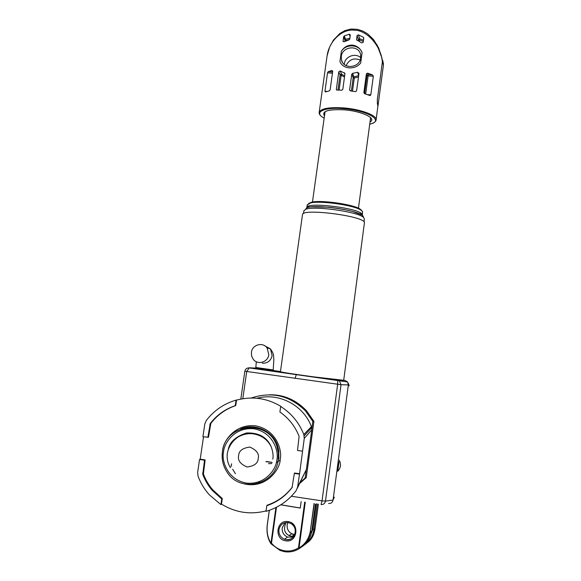 <?xml version="1.0" encoding="UTF-8"?>
<svg xmlns="http://www.w3.org/2000/svg" width="581" height="581" viewBox="0 0 581 581"><rect width="100%" height="100%" fill="white"/><g stroke="black" fill="none" stroke-linecap="round" stroke-linejoin="round"><path stroke-width="0.87" d="M255.756 368.085L249.322 367.809L296.346 374.52L337.757 380.119L344.969 380.424L347.561 381.949L348.346 384.912L333.044 500.074L334.315 497.154M291.357 496.254L322.034 500.88L337.67 384.215L246.729 371.477L242.8 398.719M285.031 522.697L282.213 527.889C281.865 532.116 283.644 535.195 287.537 537.113L293.267 537.011M293.957 536.103L291.023 536.169L288.997 535.529C284.24 532.973 283.281 528.637 286.121 522.508M301.198 547.215C307.124 543.54 310.661 538.129 311.794 530.99L310.465 531.869C308.983 539.204 305.236 544.789 299.208 548.638C294.603 551.507 289.628 552.502 284.283 551.638M302.469 214.854L302.519 214.476C302.614 208.259 362.123 215.718 364.483 222.291L343.705 380.25M344.969 380.424L313.326 376.837C291.342 373.786 280.383 372.065 280.441 371.687L280.449 371.629M359.886 213.946L361.353 213.488M362.399 214.948L362.537 211.469L360.663 209.908C353.241 205.115 320.472 200.51 310.704 202.885L307.262 204.933M305.359 209.45L307.008 207.787C314.771 204.062 357.961 210.133 362.653 215.609L363.314 216.459M364.047 221.768L364.36 219.044L363.626 217.519C358.767 211.862 313.631 205.514 305.577 209.363L303.87 210.968M276.295 462.687L280.071 460.196M277.841 446.571L277.064 446.179M262.656 482.47L261.225 482.303M260.034 482.172L258.56 482.005M268.814 354.693L267.093 347.925C262.801 341.693 252.147 344.707 251.391 352.34L251.638 356.146L253.396 359.486C257.848 365.304 268.081 362.137 268.814 354.693M280.47 371.506L255.742 368.143L255.836 367.475L273.208 369.93L273.862 359.167C273.273 355.732 274.537 354.708 270.426 348.898L264.333 345.542M358.673 75.574L354.047 76.852L353.19 77.701L351.374 91.014M363.503 40.154L359.501 38.68L358.419 39.544L363.328 41.425M344.693 75.842L341.149 74.041L340.067 74.898L341.156 75.283L341.599 74.194L340.241 70.962L338.767 71.841L340.067 74.898L337.953 90.171M360.736 57.788C355.616 52.443 344.991 56.422 344.293 63.903L344.235 64.404M360.728 57.839C359.828 68.079 343.255 69.72 341.454 59.799L341.301 56.444C342.216 46.088 359.094 44.606 360.634 54.803L360.728 57.839M324.946 91.261L325.404 91.951L329.151 90.956L330.124 89.866L332.724 71.216L332.005 70.461L328.243 71.637L327.524 72.821L324.946 91.261L327.067 91.428M340.241 70.962L344.976 73.351L342.834 89.3L341.759 90.208L336.508 89.917M336.769 90.12L336.37 89.641M336.348 89.278L338.767 71.841M349.297 34.214L344.272 35.928L343.618 36.814L343.059 41.302L344.293 41.701L348.927 39.871L349.777 38.978L350.292 34.86L349.297 34.214L350.089 36.69M340.088 61.942L339.943 61.564C341.468 65.283 344.54 67.381 349.174 67.854C353.916 68.086 357.743 66.495 360.663 63.075L362.079 52.697C360.249 48.245 356.988 45.71 352.304 45.1C347.641 45.057 343.996 47.105 341.374 51.23C346.269 43.452 359.341 44.338 362.079 52.697M339.943 61.564L341.374 51.23M377.222 103.12L378.34 103.215L378.18 104.5L377.991 105.887L377.606 105.001L377.272 100.085L382.371 61.993C381.172 46.248 367.105 30.059 354.352 30.205C342.245 28.571 328.955 41.193 327.088 55.958L326.842 57.672M321.511 95.611L321.264 97.485M378.34 103.215L383.395 65.392L381.695 57.149M350.031 90.73L349.617 89.83L350.474 90.897L355.449 91.631L356.589 90.868L358.978 73.359L357.584 72.262L352.638 73.351L351.766 74.179L353.19 77.701L354.272 78.086L358.492 76.91M349.617 89.83L351.766 74.179M359.29 41.396L359.69 38.716L358.354 34.824L363.299 37.213L363.771 38.179L363.205 42.355L361.593 42.892L356.538 39.755L357.054 35.608L358.419 39.544L358.237 40.873M358.354 34.824L357.054 35.608M364.28 93.476L363.88 92.532L366.429 73.743L367.061 75.501L368.143 74.637L367.613 73.126L372.595 74.971L368.143 74.637L368.129 75.886L373.322 76.278L370.809 94.892L367.526 94.63M363.88 92.532L364.817 93.781L369.828 95.48L370.809 94.892M367.613 73.126L366.429 73.743M373.322 76.278L372.595 74.971M360.169 59.996C353.865 57.606 349.166 59.487 346.08 65.638M376.822 44.352L381.79 57.599L382.392 61.295L381.187 55.021M382.392 61.295L382.371 61.993M383.402 64.803L382.741 60.453M332.005 70.461L332.615 71.964L328.243 71.637M345.913 40.866L345.564 39.268L344.693 41.476M357.584 72.262L358.688 75.457M339.224 460.181C341.272 464.27 340.778 467.966 337.757 471.271M268.495 463.674L271.77 463.522M265.866 461.67L272.119 462.403M349.087 385.9L348.346 384.912L341.032 384.709L339.442 380.831L337.757 380.119L337.67 384.215L341.032 384.709L325.476 501.091L333.044 500.074C332.485 502.492 330.988 503.625 328.57 503.487M339.006 461.851L337.837 470.646M248.087 483.298L248.247 484.627M266.802 505.695L266.011 511.36C278.263 507.801 288.299 500.902 296.121 490.676L297.603 487.052L299.578 473.755L294.582 473.021L294.349 473.392L292.076 487.517C285.467 496.189 277.043 502.245 266.802 505.695L267.158 505.179C277.355 501.744 285.736 495.709 292.323 487.081L292.381 487.001M299.578 473.755L304.27 438.364L303.812 434.501C299.062 422.59 291.35 413.258 280.681 406.489L279.904 412.031C288.706 418.146 295.112 426.258 299.113 436.353L297.501 450.464L302.512 451.19M207.86 437.464L210.235 423.549C216.815 415.037 225.152 409.075 235.24 405.661L236.039 400.142C223.99 403.664 214.069 410.44 206.291 420.47L204.795 424.028L202.914 436.745L208.477 437.253L210.838 423.411C217.388 414.928 225.689 408.995 235.733 405.596L236.532 400.098C252.183 395.988 266.999 398.094 280.972 406.417L280.943 406.649M203.51 436.832L200.205 459.186L205.144 459.912L203.401 473.958C205.587 479.819 208.71 485.113 212.762 489.856L222.283 498.491L221.477 504.105C235.385 512.638 250.251 514.904 266.076 510.895M303.812 434.501L311.409 426.636L311.779 429.787L306.369 469.513L297.603 487.052M297.37 488.156L306.369 469.513M220.911 504.613L221.731 498.977L212.159 490.299C208.092 485.542 204.955 480.218 202.754 474.336L204.512 460.217L199.552 459.491L197.656 472.309L198.056 476.188C200.648 483.116 204.403 489.325 209.327 494.809L220.911 504.613L221.477 504.105M199.552 459.491L200.205 459.186M236.039 400.142L236.532 400.098M311.409 426.636C303.398 405.037 278.713 392.291 256.933 398.275M238.66 455.606C238.842 450.856 242.567 448.016 249.852 447.087C256.584 450.05 259.373 453.848 258.218 458.46C258.044 463.224 254.311 466.071 247.012 467.001C240.273 464.016 237.491 460.217 238.66 455.606M228.348 449.106C229.887 441.756 235.988 436.375 246.656 432.954C258.792 432.605 266.948 437.144 271.109 446.557C272.932 451.495 273.498 455.7 272.801 459.172M221.731 498.977L222.283 498.491M204.512 460.217L205.144 459.912M235.24 405.661L235.733 405.596M299.375 474.125L294.349 473.392M251.217 398.014C271.777 391.274 289.839 395.552 305.403 410.84L312.854 421.428L311.837 428.88M306.18 470.414L305.156 477.945L300.145 482.571M308.576 203.51L311.714 202.137C321.155 199.835 352.689 204.272 359.857 208.906L361.672 210.416M301.14 501.577L300.254 508.07L280.754 504.838M316.471 503.872L315.41 504.424L311.801 530.947C310.682 538.064 307.175 543.453 301.292 547.135M269.359 510.307L267.362 524.599C266.468 531.746 267.674 537.897 270.986 543.046L270.884 543.671L279.933 550.381L270.928 543.714L271.487 543.162C274.893 547.251 279.141 549.771 284.225 550.737C289.331 551.565 294.088 550.606 298.481 547.868L304.698 502.122M305.265 502.202L299.055 547.941C304.974 544.368 308.693 539.023 310.21 531.905L314.038 503.516M300.261 507.997L280.848 504.773M310.835 531.622L308.329 538.587M309.52 538.304L312.774 529.465L316.166 504.032M306.652 543.068C311.191 540.323 314.001 535.515 315.069 528.645L318.359 504.148M317.313 503.996L313.914 529.509C312.883 536.219 309.644 541.405 304.212 545.058M299.055 547.941L299.208 548.638L298.481 547.868L299.055 547.941M235.465 473.755L232.647 469.194M269.671 394.782C283.768 394.535 296.049 399.866 306.514 410.774L313.922 421.348L306.267 477.611L299.723 483.428M306.267 477.611L305.156 477.945M313.922 421.348L312.854 421.428M321.075 504.54C323.414 504.715 324.888 503.56 325.476 501.091L322.034 500.88L321.075 504.54M249.322 367.809L246.729 371.477L244.833 371.23L240.817 399.074M266.679 461.481L272.111 462.432M244.216 483.893C266.672 489.115 280.492 468.555 280.209 459.273C282.402 450.544 276.6 429.998 255.916 425.888C234.949 423.36 223.089 441.335 222.654 450.449M223.54 451.989C223.823 443.644 234.426 426.774 254.006 428.8C273.39 432.373 278.938 451.64 276.861 459.767C276.65 468.133 265.996 485.2 246.279 483.094C226.793 479.398 221.426 460.043 223.54 451.989M278.887 459.172L278.771 450.464L277.58 445.772L276.89 446.317C268.727 418.719 225.217 423.15 222.436 451.742C225.232 423.077 268.749 418.676 276.89 446.317L278.35 453.006L278.212 459.861C275.895 484.874 240.113 493.48 227.113 472.193C223.031 465.977 221.47 459.157 222.443 451.749M262.271 363.227C267.558 363.401 270.848 360.852 272.126 355.565L270.426 348.898L267.093 347.925M296.346 374.52L295.068 378.442M288.22 521.651C300.086 523.169 297.356 543.293 285.591 540.788C273.745 539.19 276.52 519.196 288.22 521.651M288.227 522.566C283.23 522.268 280.129 524.643 278.938 529.69C278.626 534.186 280.463 537.36 284.443 539.212L285.932 539.618C290.972 539.96 294.095 537.585 295.301 532.494C295.627 528.616 294.197 525.638 291.001 523.568L288.27 522.573M292.86 535.057L294.378 535.377M294.763 534.535L291.851 533.786C288.401 531.876 286.84 528.921 287.145 524.919L287.849 522.515L287.167 524.89C286.861 528.913 288.423 531.876 291.851 533.786L288.997 535.529M284.225 551.623L279.933 550.381M306.841 207.969L306.87 207.402C307.24 201.658 360.009 208.259 362.203 214.36L362.326 215.333M369.741 124.123C385 121.131 367.918 110.405 343.669 108.669C323.573 106.839 313.006 112.503 324.169 118.125M327.067 56.074L319.209 112.162C321.155 108.465 329.304 107.049 343.661 107.921C361.106 109.221 377.803 115.677 376.081 120.158C375.566 121.966 373.452 123.295 369.734 124.152M344.213 109.838C332.339 109.286 325.781 110.216 324.547 112.627L324.735 114.05M324.467 115.953C321.533 111.16 328.105 109.119 344.199 109.824C361.963 111.116 377.091 118.444 370.032 121.945M370.286 120.035L370.838 118.894M344.395 72.727L344.925 74.136M339.093 90.164L341.156 75.283L344.518 77.07M327.524 72.821L332.448 73.199M365.674 94.035L368.129 75.886L367.061 75.501L364.592 93.694M349.885 38.186L345.564 39.268L344.272 35.928M343.618 36.814L344.889 40.074L345.964 40.481L349.493 39.552M343.371 41.745L343.044 40.968M363.299 37.213L363.713 38.622M356.828 40.242L356.531 39.443M352.485 91.166L354.272 78.086L352.638 73.351M304.27 438.364L311.779 429.787M240.592 428.981C254.732 422.598 272.765 430.753 277.58 445.772C272.852 431.131 255.524 422.953 241.522 428.647M202.754 474.336L203.401 473.958M202.624 473.043L203.263 472.673M209.734 424.74L210.344 424.588M210.235 423.549L210.838 423.411M292.076 487.517L292.323 487.081M276.469 507.271L271.487 543.162L270.986 543.046L275.91 507.547M314.285 503.553L310.21 531.905M270.819 543.562C267.521 538.173 266.352 531.833 267.296 524.541L269.301 510.329L267.362 524.599M315.076 528.608L313.914 529.509L312.774 529.465M313.043 535.762L315.084 528.63L318.373 504.148M231.303 465.657L231.572 463.783M244.833 371.23C245.327 369.131 246.671 368.013 248.857 367.867L347.561 381.949M291.001 523.568C299.048 527.73 294.661 541.659 285.925 539.626L284.443 539.212L287.537 537.113M302.519 214.476L280.441 371.687M307.008 207.787L305.577 209.363M362.653 215.609L363.626 217.519M307.327 204.541L306.87 207.402C305.424 206.756 312.629 206.705 328.497 207.25C337.329 208.165 345.303 209.53 352.42 211.361L362.37 215.202M303.936 210.554L303.456 213.583M358.448 208.187L370.562 117.994M319.209 112.162C318.809 114.196 320.465 116.193 324.162 118.161M370.845 118.8L370.801 119.127C372.421 116.578 358.775 110.826 344.279 109.845M341.454 59.799L342.449 62.269M377.904 105.88L376.147 119.693M381.862 57.947L382.095 58.775M383.111 62.305L383.344 63.111M327.139 55.689L329.609 47.09L333.421 40.111L339.878 33.458L345.049 30.553L350.975 29.05L357.388 29.304L363.11 31.163L367.686 33.909L373.568 39.595L378.718 48.049L381.79 57.599M383.409 65.145L383.358 63.227M370.264 95.531L369.901 95.502M312.462 202.006L325.026 111.951M273.208 369.93L273.128 370.489M255.836 367.475L256.308 361.738M348.121 382.959L349.166 385.617M230.446 467.698C227.658 463.246 226.641 458.315 227.403 452.911C228.849 446.193 232.451 440.877 238.21 436.963C242.437 434.552 246.983 433.455 251.849 433.673C260.767 434.741 267.187 439.033 271.109 446.557M222.436 451.742C221.455 459.15 223.017 465.969 227.113 472.193M311.706 427.667L304.183 435.765M212.159 490.299L212.762 489.856M311.714 202.137L310.704 202.885M359.857 208.906L360.663 209.908M311.808 530.969L315.425 504.417M306.514 410.774L305.403 410.84M231.318 464.894L231.071 466.587"/></g></svg>
